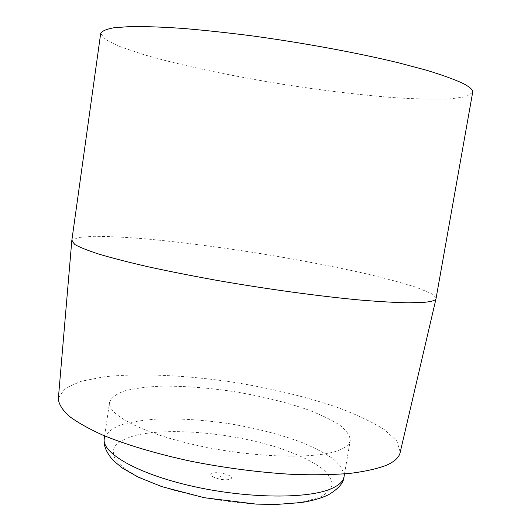 <?xml version="1.0" encoding="UTF-8"?>
<svg xmlns="http://www.w3.org/2000/svg" width="531" height="531" viewBox="0 0 531 531"><rect width="100%" height="100%" fill="white"/><g stroke="black" fill="none" stroke-linecap="round" stroke-linejoin="round"><path stroke-width="0.4" stroke-dasharray="2.65 1.99" d="M58.39 398.038L65.021 388.44L80.871 381.331L104.056 376.811C140.091 372.868 187.974 375.298 236.036 382.645C272.629 388.725 306.175 396.889 336.674 407.124C355.584 414.16 371.361 421.568 384.006 429.347L396.883 441.002L400.228 452.173M338.386 450.454C345.654 447.686 349.61 444.321 350.261 440.352C349.962 435.387 346.298 430.203 339.282 424.793C330.634 419.404 319.675 414.213 306.414 409.235C284.862 401.94 260.927 396.099 234.596 391.705C208.205 387.743 183.633 385.904 160.886 386.183C146.729 386.82 134.708 388.367 124.818 390.823C116.468 393.803 111.384 397.6 109.565 402.226C107.016 414.578 142.912 433.681 198.74 445.735C254.482 457.861 315.806 459.295 338.386 450.454M436.09 298.422L431.185 293.444L416.231 287.304C402.033 282.791 384.656 278.125 364.1 273.292C331.132 265.971 295.296 259.194 256.573 252.948C217.823 246.922 181.642 242.295 148.03 239.076C126.982 237.311 109.014 236.381 94.12 236.282L77.997 237.51L71.791 240.722M100.684 33.486L105.689 39.706L120.929 46.993L144.346 54.826C181.297 65.525 231.649 76.059 283.275 84.363C322.689 90.469 359.56 94.89 393.902 97.631C415.434 99.018 433.88 99.47 449.226 98.992L465.972 96.768L472.656 92.401M344.055 476.612C343.876 470.957 340.344 465.123 333.455 459.109C324.939 453.149 314.1 447.48 300.951 442.097C279.571 434.258 255.763 428.139 229.525 423.731C203.214 419.815 178.675 418.275 155.922 419.125C141.75 420.18 129.697 422.225 119.754 425.258C111.344 428.849 106.18 433.309 104.262 438.633M222.011 477.057C218.234 477.05 221.971 475.769 222.011 477.057M229.896 479.168C237.204 476.838 219.263 470.778 212.626 473.28C204.946 475.497 223.212 481.796 229.896 479.168M135.85 435.287C169.787 427.309 230.693 432.845 276.452 447.142C296.032 453.501 311.266 460.649 322.158 468.588C328.131 473.851 331.497 478.995 332.253 484.02C331.337 488.865 327.421 493.16 320.485 496.903L306.029 501.324C293.729 503.428 279.266 504.423 262.646 504.317C228.144 503.129 188.412 495.861 158.371 485.321L138.704 477.03C127.991 471.223 120.278 465.495 115.579 459.846C112.672 454.403 112.685 449.485 115.625 445.084C120.092 441.069 126.829 437.803 135.85 435.287M344.519 473.898L350.261 440.352M104.66 435.905L109.565 402.226"/><path stroke-width="0.8" d="M400.228 452.173L400.002 453.135C398.768 457.682 394.334 461.685 386.687 465.156C377.488 468.694 365.355 471.428 350.287 473.36C333.654 474.754 314.803 475.112 293.736 474.442C260.276 472.583 225.887 468.163 190.583 461.173C156.519 453.839 126.205 444.766 102.749 435.101C88.445 428.617 77.161 422.238 68.884 415.979C62.392 409.892 58.868 404.237 58.31 399.02L58.39 398.038M423.924 302.358C431.398 301.681 435.427 300.46 436.017 298.688L472.656 92.401C473.161 89.951 469.796 86.892 462.554 83.214C453.965 79.265 441.971 74.944 426.566 70.251L399.186 62.957C358.113 52.981 304.296 43.004 252.67 35.955C227.275 32.696 203.705 30.161 181.947 28.355C161.709 26.995 144.545 26.391 130.447 26.55L114.072 27.731C106.333 29.125 101.866 31.05 100.684 33.486L71.791 240.722L74.818 244.506C79.736 247.32 87.947 250.579 99.45 254.296C112.857 258.232 129.245 262.427 148.627 266.881C169.495 271.414 192.176 275.901 216.661 280.335C266.502 289.043 318.892 296.205 359.593 299.988C378.882 301.608 395.19 302.551 408.518 302.816L423.924 302.358M344.055 476.612C343.803 482.633 338.652 488.666 328.603 494.706C321.136 498.29 311.883 500.919 300.845 502.598L276.312 504.45L256.261 504.118L204.495 497.753L161.836 486.642L138.04 477.05L122.236 467.957L113.335 460.583C106.339 452.671 103.313 445.356 104.262 438.633C101.454 452.797 136.925 473.771 192.441 486.243C247.871 498.788 309.122 499.027 331.928 488.42C339.263 485.095 343.305 481.159 344.055 476.612L344.519 473.898M104.262 438.633L104.66 435.905M400.002 453.135L436.017 298.688M58.31 399.02L71.778 241.001"/></g></svg>
